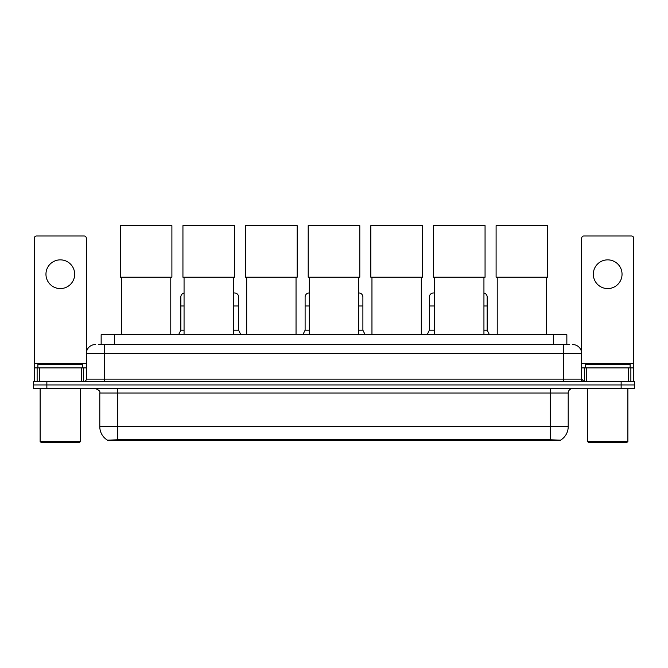 <?xml version="1.0" encoding="UTF-8"?>
<svg xmlns="http://www.w3.org/2000/svg" width="668" height="668" viewBox="0 0 668 668"><rect width="100%" height="100%" fill="white"/><g stroke="black" fill="none" stroke-linecap="round" stroke-linejoin="round"><path stroke-width="1" d="M98.455 344.563L104.291 344.563L98.455 344.563L101.152 344.563L101.152 334.693L566.848 334.693L566.848 344.563M560.569 440.579L107.431 440.579L107.431 440.137M99.799 426.668L117.743 426.668L117.743 393.018L99.799 393.018L99.799 426.668A15.706 15.706 0 0 0 107.481 440.17L119.539 439.711L548.461 439.711L560.519 440.17A15.706 15.706 0 0 0 568.201 426.668L568.201 393.018A4.484 4.484 0 0 1 572.685 388.534M634.6 388.534L634.6 384.943L33.4 384.943L33.4 388.534L46.86 388.534L46.86 384.943L33.4 384.943L33.4 381.353L46.86 381.353L46.86 384.943L634.6 384.943L634.6 388.534L46.86 388.534M95.315 344.563A8.976 8.976 0 0 0 86.339 353.539L86.339 379.115A2.246 2.246 0 0 1 84.101 381.353M572.685 344.563A8.976 8.976 0 0 1 581.661 353.539L104.291 353.539L104.291 344.563L569.545 344.563M628.655 381.353L628.655 367.893L633.707 367.893L633.707 381.353L633.707 238.234A2.246 2.246 0 0 0 631.46 235.988L583.899 235.988A2.246 2.246 0 0 0 581.661 238.234L581.661 379.115L583.899 381.353M634.6 381.353L634.6 384.943L634.6 381.353L46.86 381.353M60.32 259.86A14.354 14.354 0 0 0 45.958 274.214A14.354 14.354 0 0 0 60.32 288.576A14.354 14.354 0 0 0 74.674 274.214A14.354 14.354 0 0 0 60.32 259.86M81.296 381.353L81.296 367.893L39.345 367.893L39.345 381.353M104.291 381.353L104.291 353.539L86.339 353.539L86.339 238.234A2.246 2.246 0 0 0 84.101 235.988L36.54 235.988A2.246 2.246 0 0 0 34.293 238.234L34.293 367.893L39.345 367.893M81.296 367.893L86.339 367.893M34.293 381.353L34.293 367.893M79.609 442.375L41.024 442.375L40.13 441.473L80.511 441.473L79.609 442.375M40.13 388.534L40.13 441.473M80.511 388.534L80.511 441.473M82.748 367.893L82.748 364.31L37.884 364.31L37.884 367.893M121.426 277.22L121.426 334.693M170.783 277.22L170.783 334.693M120.307 225.625L171.901 225.625L171.901 277.22L120.307 277.22L120.307 225.625M184.059 277.22L184.059 334.693M233.408 277.22L233.408 334.693M182.94 225.625L234.535 225.625L234.535 277.22L182.94 277.22L182.94 225.625M246.692 277.22L246.692 334.693M296.041 277.22L296.041 334.693M245.573 225.625L297.168 225.625L297.168 277.22L245.573 277.22L245.573 225.625M309.326 277.22L309.326 334.693M358.674 277.22L358.674 334.693M308.199 225.625L359.801 225.625L359.801 277.22L308.199 277.22L308.199 225.625M371.959 277.22L371.959 334.693M421.308 277.22L421.308 334.693M370.832 225.625L422.426 225.625L422.426 277.22L370.832 277.22L370.832 225.625M434.592 277.22L434.592 334.693M483.941 277.22L483.941 334.693M433.465 225.625L485.06 225.625L485.06 277.22L433.465 277.22L433.465 225.625M497.217 277.22L497.217 334.693M546.574 277.22L546.574 334.693M496.099 225.625L547.693 225.625L547.693 277.22L496.099 277.22L496.099 225.625M607.68 259.86A14.354 14.354 0 0 0 593.326 274.214A14.354 14.354 0 0 0 607.68 288.576A14.354 14.354 0 0 0 622.042 274.214A14.354 14.354 0 0 0 607.68 259.86M628.655 367.893L586.704 367.893L586.704 381.353M581.661 367.893L586.704 367.893M581.661 381.353L581.661 379.115L563.708 379.115L563.708 344.563M626.976 442.375L588.391 442.375L587.489 441.473L627.87 441.473L626.976 442.375M587.489 388.534L587.489 441.473M627.87 388.534L627.87 441.473M630.116 367.893L630.116 364.31L585.251 364.31L585.251 367.893M178.581 334.693L180.828 330.209L184.059 330.209M180.828 330.209L180.828 305.977L184.059 305.977M180.828 305.977L180.828 297.01A4.041 4.041 0 0 1 184.059 293.052M233.408 330.209L238.618 330.209L240.856 334.693M238.618 330.209L238.618 297.01A4.041 4.041 0 0 0 234.827 292.976A4.041 4.041 0 0 1 238.618 297.01M233.408 293.143A4.041 4.041 0 0 1 234.827 292.976M302.863 334.693L305.109 330.209L309.326 330.209M305.109 330.209L305.109 305.977L309.326 305.977M305.109 305.977L305.109 297.01A4.041 4.041 0 0 1 309.326 292.976M358.674 330.209L362.891 330.209L365.137 334.693M362.891 330.209L362.891 297.01A4.041 4.041 0 0 0 359.108 292.976A4.041 4.041 0 0 1 362.891 297.01M358.674 292.976A4.041 4.041 0 0 1 359.108 292.976M427.144 334.693L429.382 330.209L434.592 330.209M429.382 330.209L429.382 305.977L434.592 305.977M429.382 305.977L429.382 297.01A4.041 4.041 0 0 1 434.592 293.143A4.041 4.041 0 0 0 433.674 292.976M483.941 330.209L487.172 330.209L489.419 334.693M487.172 330.209L487.172 297.01A4.041 4.041 0 0 0 483.941 293.052A4.041 4.041 0 0 1 487.172 297.01M548.461 440.579L548.461 439.711M119.539 440.579L119.539 439.711M114.612 344.563L114.612 334.693M553.388 344.563L553.388 334.693M550.257 388.534L550.257 393.018L117.743 393.018L117.743 388.534M568.201 393.018L550.257 393.018L550.257 426.668L568.201 426.668M550.257 439.803L550.257 426.668L117.743 426.668L117.743 439.803M621.14 388.534L621.14 381.353M86.339 379.115L563.708 379.115L563.708 381.353M86.339 363.409L34.293 363.409M86.306 379.499L86.306 367.893M83.5 367.893L83.5 381.353M34.335 367.893L34.335 381.353M37.132 381.353L37.132 367.893M633.707 363.409L581.661 363.409M633.665 381.353L633.665 367.893M630.868 367.893L630.868 381.353M581.694 367.893L581.694 379.499M584.5 381.353L584.5 367.893M233.408 305.977L238.618 305.977M358.674 305.977L362.891 305.977M483.941 305.977L487.172 305.977M99.799 393.018C100.434 391.431 98.931 389.937 95.315 388.534"/></g></svg>
